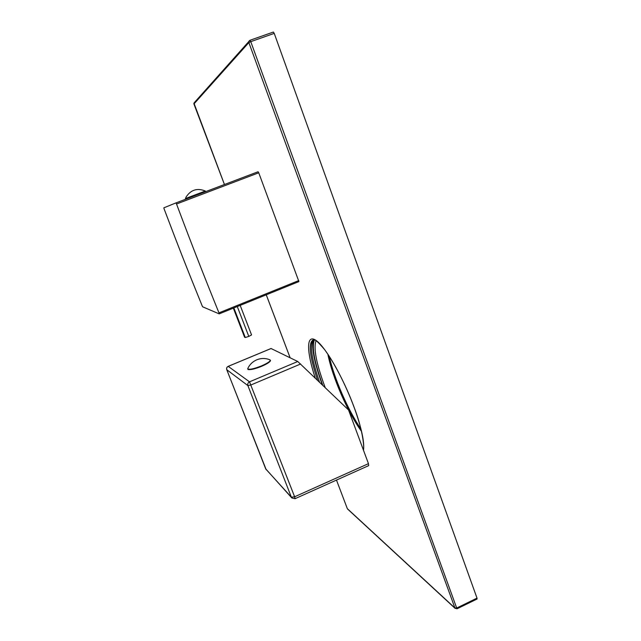 <?xml version="1.0" encoding="UTF-8"?>
<svg xmlns="http://www.w3.org/2000/svg" width="641" height="641" viewBox="0 0 641 641"><rect width="100%" height="100%" fill="white"/><g stroke="black" fill="none" stroke-linecap="round" stroke-linejoin="round"><path stroke-width="0.96" d="M265.686 468.835L291.863 497.993L291.367 497.192L294.628 496.775L368.463 463.651L368.703 465.614L295.132 498.65M368.463 463.651L348.536 409.968L297.761 361.508L271.039 348.512M300.677 363.984L251.12 384.896L247.891 385.602C247.426 383.927 247.971 382.669 249.517 381.828L294.628 496.775L295.076 498.674L291.863 497.993M228.132 366.372L228.212 366.372C226.834 367.117 226.353 368.23 226.778 369.713L226.738 369.617M240.183 305.372L251.56 334.931L248.804 336.405L245.287 337.519L244.55 337.15L233.34 308.145M233.861 307.936L245.287 337.519M237.29 306.55L248.804 336.405M347.286 508.529L336.485 480.085L347.334 508.666L454.934 608.013L456.905 607.932L477.016 598.125L477.072 599.014L457.033 608.79M477.016 598.125L274.236 33.38L273.37 32.05L249.934 40.303M322.295 384.752C314.282 362.67 311.326 347.622 313.425 339.61C309.459 344.626 311.494 358.784 319.514 382.084M224.454 184.504L193.927 103.073L193.927 103.97L248.868 42.57L250.767 41.649L456.977 608.814L454.934 608.013L248.868 42.57L248.868 41.28L249.918 40.303L194.463 102.472M224.438 184.512L193.943 104.01M218.958 312.856L219.19 313.874L298.914 281.591L258.748 172.79L258.083 171.748L175.938 202.909L176.523 203.998C192.669 246.929 202.42 271.912 218.958 312.856L298.794 280.55M175.938 202.909L163.824 207.836L164.112 208.894C178.543 247.001 187.284 269.244 202.139 305.773L202.676 306.823L219.19 313.874M258.748 172.79L176.523 203.998M205.577 191.667L205.328 191.018L185.425 198.566L185.618 199.239M271.111 348.512L228.212 366.372L249.517 381.828L297.761 361.508M226.778 369.713L265.751 468.988L291.367 497.192L247.891 385.602L226.778 369.713M248.083 369.12C249.421 370.25 253.924 369.312 261.6 366.323C267.457 363.751 270.326 361.836 270.222 360.562M248.059 367.934L247.722 368.639C248.78 369.969 253.363 369.064 261.472 365.915C267.962 363.038 270.822 361.027 270.045 359.865L269.693 359.721M266.271 294.812L290.141 357.798L266.255 294.82M315.252 377.982C306.694 352.366 306.045 334.322 315.332 339.946C324.466 345.203 342.719 376.291 354.048 407.075C361.484 427.723 364.633 442.122 363.503 450.278M273.37 32.05L249.918 40.303L250.767 41.649L274.236 33.38M317.567 380.209C309.291 355.226 308.049 341.677 313.842 339.578C314.691 340.796 313.617 336.709 324.474 349.441C333.777 361.644 345.868 385.041 353.992 407.019C362.069 427.283 364.721 447.506 363.327 449.814M322.711 385.153C314.338 362.021 311.574 346.909 314.427 339.826M360.947 429.077C347.967 410.256 333.977 378.078 329.145 356.124M361.492 431.345C347.743 412.572 332.134 376.644 327.872 354.201M325.179 387.533C316.366 363.896 313.321 348.287 316.037 340.708M266.191 469.701L226.746 369.681C226.321 368.19 226.794 367.085 228.172 366.356L271.071 348.496M261.608 366.323C250.078 370.963 247.218 369.368 247.979 369.328L247.722 368.639C249.653 364.489 252.722 361.532 256.929 359.745C261.328 358.047 265.695 358.087 270.045 359.865L270.438 360.474C270.726 360.482 270.678 362.285 261.608 366.323M347.606 509.058L455.246 608.493M360.915 428.941C348.015 410.264 334.009 378.062 329.226 356.236M205.32 191.018C197.372 187.789 191.01 189.728 186.227 196.819L185.425 198.566"/></g></svg>
